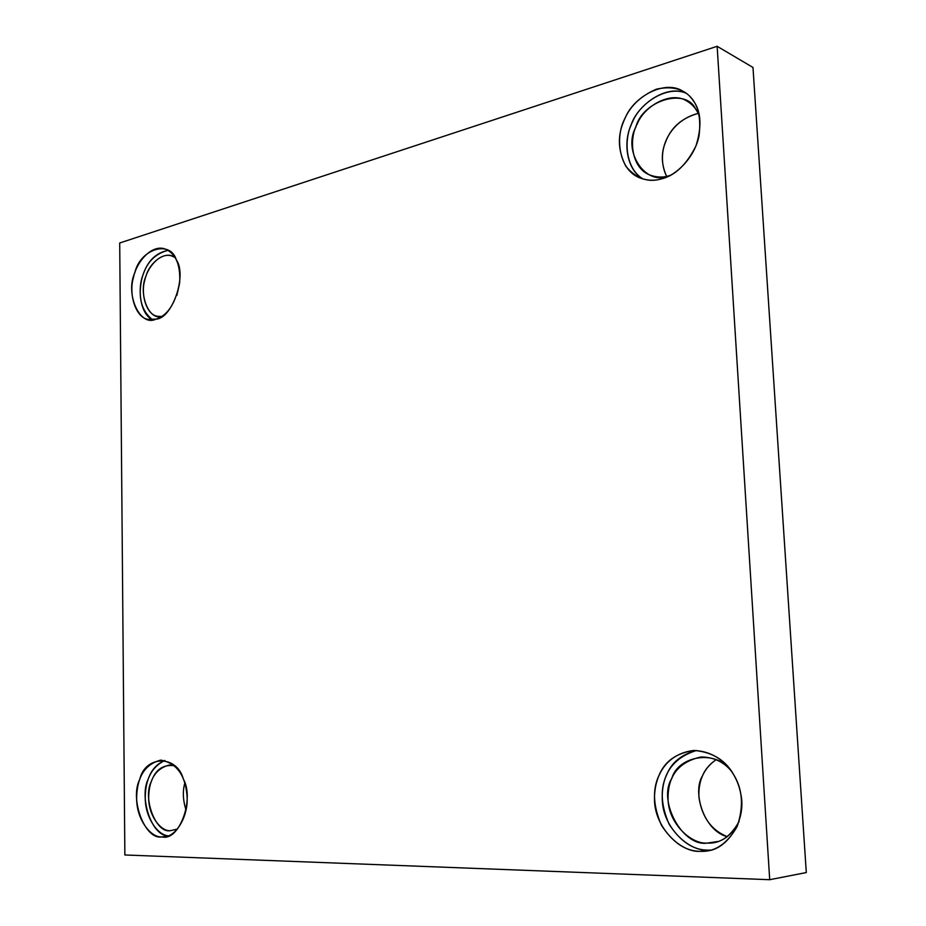 <?xml version="1.0" encoding="UTF-8"?>
<svg xmlns="http://www.w3.org/2000/svg" width="926" height="926" viewBox="0 0 926 926"><rect width="100%" height="100%" fill="white"/><g stroke="black" fill="none" stroke-linecap="round" stroke-linejoin="round"><path stroke-width="1.39" d="M661.604 178.845C675.517 175.778 694.558 158.207 699.061 135.705C701.781 113.25 696.317 98.364 682.659 91.049C664.532 79.555 633.558 96.802 625.2 117.961C615.096 135.613 618.047 168.706 638.917 177.514C646.765 180.628 654.335 181.068 661.604 178.845C648.142 182.885 636.22 178.672 625.814 166.217C618.14 151.274 617.341 136.55 623.429 122.012C628.881 107.254 639.889 96.292 656.465 89.139C673.422 85.562 685.657 89.347 693.157 100.506C701.167 111.224 702.093 126.411 695.912 146.042C686.617 164.55 675.181 175.489 661.604 178.845M643.107 179.042C624.876 168.289 623.499 138.449 632.47 122.012C640.086 102.879 666.986 85.204 685.865 93.075C665.62 84.092 636.694 105.796 630.919 125.6C623.325 141.759 626.057 169.539 643.107 179.042M699.628 116.977C697.209 109.8 692.822 104.406 686.455 100.795C670.91 91.072 644.496 105.726 637.32 123.748C628.673 138.796 631.162 167.016 648.976 174.655C655.782 177.387 662.345 177.792 668.641 175.859C645.619 186.439 622.388 151.112 635.803 127.221C642.158 100.992 685.46 87.056 695.611 109.013M668.641 175.859L670.343 175.338M666.593 176.357C654.74 151.575 669.128 120.716 698.158 113.389C681.918 117.996 671.13 127.383 665.771 141.551C660.944 152.651 661.222 164.249 666.593 176.357M155.962 319.134C167.814 315.5 175.732 303.126 179.713 282.025C180.489 263.922 175.361 252.821 164.33 248.7C150.788 244.8 136.249 262.706 133.471 277.43C128.448 294.005 135.543 317.63 148.079 319.377L155.962 319.134C139.872 327.399 124.917 293.75 134.826 272.765C139.988 249.221 170.095 239.325 176.368 259.951C187.307 275.23 172.143 318.81 155.962 319.134M152.477 319.736C141.481 310.905 137.893 297.466 141.713 279.409C145.521 263.493 154.329 253.793 168.15 250.333C155.985 252.798 147.616 260.947 143.067 274.802C137.198 288.623 140.196 314.273 152.477 319.736M161.691 316.53C148.067 320.442 138.344 292.489 145.926 276.342C149.352 262.926 165.129 249.823 175.049 257.486L171.241 255.773C159.619 252.462 147.153 267.73 144.757 280.323C140.451 294.503 146.54 314.713 157.304 316.252L161.691 316.53M176.866 295.371L179.563 283.506L176.866 295.371M161.957 836.861L163.798 836.803C175.373 837.417 189.17 816.443 186.948 795.04C185.096 774.622 176.357 762.978 160.742 760.119C145.278 764.135 137.256 776.439 136.666 797.02C135.833 818.734 150.741 838.123 161.957 836.861C145.081 840.542 129.385 798.93 139.768 779.356C145.15 755.396 176.75 754.482 183.36 779.055C194.877 799.323 178.95 841.861 161.957 836.861L166.009 836.467M168.254 835.808C157.524 835.148 144.942 817.01 145.255 797.483C145.405 779.055 151.945 766.716 164.851 760.477C156.783 763.915 151.285 770.027 148.345 778.835C138.877 796.777 151.528 836.398 168.254 835.808M170.511 830.657C156.008 833.886 142.396 798.258 151.355 781.451C155.626 769.402 163.381 764.182 174.632 765.779L169.331 765.003C156.054 768.464 149.167 779.021 148.692 796.661C148.021 815.274 160.892 831.779 170.511 830.657L177.549 829.036L170.511 830.657M186.057 810.157C182.943 800.319 182.515 791.313 184.783 783.13C182.515 791.313 182.943 800.319 186.057 810.157M700.137 851.33L706.318 850.982C726.655 850.103 746.831 820.876 740.812 794.068C736.645 771.011 718.958 750.882 693.273 750.5C667.056 753.972 654.312 774.518 654.485 799.161C654.358 827.474 680.888 852.811 700.137 851.33L707.719 850.137C689.222 851.434 663.479 828.261 662.322 800.712C661.118 774.773 672.507 758.035 696.456 750.488C681.397 754.435 671.419 762.654 666.512 775.12C660.018 789.033 660.921 805.458 669.209 824.383C680.413 841.502 693.25 850.08 707.719 850.137L700.137 851.33C685.622 851.26 672.739 842.614 661.511 825.367C653.2 806.314 652.298 789.774 658.826 775.768C664.66 761.288 676.512 752.85 694.361 750.465C712.661 752.143 725.891 760.408 734.029 775.247C742.733 789.797 743.775 806.893 737.142 826.548C727.13 843.922 714.791 852.175 700.137 851.33M710.67 850.103L707.719 850.137L710.67 850.103M707.314 843.077C682.497 847.116 657.402 800.446 671.778 778.523C677.739 756.044 716.307 748.463 731.772 771.624C724.063 762.005 713.83 757.121 701.086 756.97C678.781 761.867 667.773 775.791 668.063 798.721C668.074 822.948 690.877 844.419 707.314 843.077L712.291 842.81C723.38 841.607 732.316 834.5 739.087 821.489C730.614 836.653 720.023 843.852 707.314 843.077L718.136 841.456L707.314 843.077M727.28 836.664C711.388 830.24 701.954 817.183 698.968 797.471C698.123 780.792 703.841 768.198 716.122 759.679C709.617 764.147 705.068 769.529 702.475 775.826C691.896 792.702 704.408 831.108 727.28 836.664M717.141 46.3L752.977 67.448L717.141 46.3L769.703 879.7L124.86 854.976L119.709 242.994L717.141 46.3L119.709 242.994L124.86 854.976L769.703 879.7L806.291 872.558L769.703 879.7L717.141 46.3M806.291 872.558L752.977 67.448L806.291 872.558M638.917 177.514L639.6 177.804M706.318 850.982L707.545 850.786M712.291 842.81L713.344 842.648"/></g></svg>
